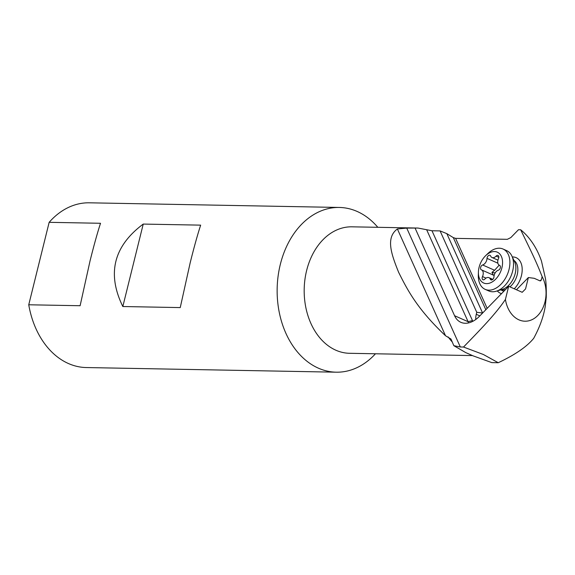 <?xml version="1.0" encoding="UTF-8"?>
<svg xmlns="http://www.w3.org/2000/svg" width="575" height="575" viewBox="0 0 575 575"><rect width="100%" height="100%" fill="white"/><g stroke="black" fill="none" stroke-linecap="round" stroke-linejoin="round"><path stroke-width="0.86" d="M377.818 227.305A82.383 60.641 91.1 0 0 357.183 211.471A82.383 60.641 91.1 0 0 339.322 207.453A82.383 60.641 91.1 0 0 278.07 276.388A82.383 60.641 91.1 0 0 318.399 368.173A82.383 60.641 91.1 0 0 336.26 372.19A82.383 60.641 91.1 0 0 375.468 353.776M336.26 372.19L86.293 367.547A82.383 60.641 -88.9 0 1 68.432 363.529A82.383 60.641 -88.9 0 1 28.75 304.779L49.155 222.324A82.383 60.641 -88.9 0 1 89.348 202.81L339.322 207.453M49.155 222.324L100.517 223.28C97.427 232.767 93.941 245.288 90.059 260.856L80.112 305.728L28.75 304.779M122.827 306.525C106.792 273.7 113.591 246.215 143.232 224.077L200.653 225.141C197.563 234.629 194.077 247.149 190.196 262.717L180.248 307.589L122.827 306.525L143.232 224.077M472.427 355.58L349.564 353.294A63.25 46.553 -88.9 0 1 335.85 350.211A63.25 46.553 -88.9 0 1 304.894 279.752A63.25 46.553 -88.9 0 1 351.914 226.823L418.018 228.052L431.983 230.755L472.47 320.562A22.705 14.677 -66.1 0 0 472.83 321.31M431.983 230.755L440.076 230.906L446.818 233.63L453.323 237.626L455.608 238.366L487.162 308.365M542.139 276.654L541.42 279.558L540.859 280.665L540.083 280.902L534.204 278.3L528.367 277.553L525.543 288.952L522.201 292.301L508.667 286.314L505.418 299.446A27.909 20.542 91.1 0 0 508.889 309.961A27.909 20.542 91.1 0 0 518.945 319.851A27.909 20.542 91.1 0 0 542.067 309.58A27.909 20.542 91.1 0 0 542.139 276.654C536.044 261.072 531.221 251.534 520.67 229.763L518.47 229.727L510.837 237.576L507.33 239.322L455.608 238.366M498.245 362.724L491.776 362.602L473.124 355.868L465.793 352.619L453.84 345.69L450.951 338.991L445.517 335.75C417.321 309.027 407.718 290.526 398.597 272.241C391.676 254.933 385.236 237.834 397.382 228.965L406.741 228.095L460.323 346.977L463.522 347.034L483.388 354.502L498.245 362.724C515.25 354.689 527.074 346.553 533.701 338.316C539.666 327.355 543.497 316.796 545.201 306.662L546.25 297.325C546.372 287.924 546.077 281.556 545.373 278.228L541.492 261.143A73.219 53.892 91.1 0 0 520.67 229.763M460.323 346.977L453.84 345.69M505.418 299.446C495.549 314.23 479.514 330.51 463.522 347.034M406.741 228.095L418.018 228.052M508.667 286.314L479.413 316.315A25.947 16.776 113.9 0 1 460.848 322.316A25.947 16.776 113.9 0 1 454.573 315.718L415.15 228.253M512.325 256.953A19.464 12.585 113.9 0 1 512.835 256.946A19.464 12.585 113.9 0 1 522.179 268.647A19.464 12.585 113.9 0 1 514.258 288.787M501.508 293.652A19.464 12.585 113.9 0 1 497.296 290.907M472.47 320.562L468.107 321.705A25.947 16.776 -66.1 0 0 468.697 322.877M454.573 315.718L468.107 321.705L426.7 229.842M397.382 228.965L445.517 335.75M475.791 319.463A12.973 8.388 113.9 0 1 476.265 314.309L476.761 312.297L482.605 313.03L446.818 233.63M476.761 312.297L440.076 230.906M528.367 277.553L516.458 289.757M494.478 251.555A16.869 10.903 -66.1 0 0 485.652 255.667A16.869 10.903 -66.1 0 0 478.407 272.033A16.869 10.903 -66.1 0 0 486.486 283.633A16.869 10.903 -66.1 0 0 501.889 267.842A16.869 10.903 -66.1 0 0 494.478 251.555M487.018 258.376A2.631 1.703 113.9 0 1 489.526 255.192A2.631 1.703 113.9 0 1 489.965 255.286A2.631 1.703 113.9 0 1 490.626 256.004A5.563 3.594 -66.1 0 0 492.013 257.514A5.563 3.594 -66.1 0 0 492.94 257.715A5.563 3.594 -66.1 0 0 496.088 256.119A2.631 1.703 113.9 0 1 497.576 255.365A2.631 1.703 113.9 0 1 498.022 255.465A2.631 1.703 113.9 0 1 498.482 258.628A5.563 3.594 -66.1 0 0 499.459 265.298A5.563 3.594 -66.1 0 0 499.553 265.341A2.631 1.703 113.9 0 1 499.603 265.363A2.631 1.703 113.9 0 1 500.308 267.842A2.631 1.703 113.9 0 1 498.345 270.214A5.563 3.594 -66.1 0 0 493.954 276.812A2.631 1.703 113.9 0 1 491.445 279.996A2.631 1.703 113.9 0 1 491 279.896A2.631 1.703 113.9 0 1 490.346 279.184A5.563 3.594 -66.1 0 0 488.958 277.668A5.563 3.594 -66.1 0 0 488.024 277.466A5.563 3.594 -66.1 0 0 484.876 279.062A2.631 1.703 113.9 0 1 483.388 279.817A2.631 1.703 113.9 0 1 482.95 279.723A2.631 1.703 113.9 0 1 482.482 276.561A5.563 3.594 -66.1 0 0 481.512 269.883A5.563 3.594 -66.1 0 0 481.412 269.84A2.631 1.703 113.9 0 1 481.361 269.826A2.631 1.703 113.9 0 1 480.657 267.339A2.631 1.703 113.9 0 1 482.626 264.967A5.563 3.594 -66.1 0 0 487.018 258.376L497.871 263.178M478.407 272.033L478.314 275.001A22.058 14.26 -66.1 0 0 485.178 289.362A22.058 14.26 -66.1 0 0 488.879 290.167A22.058 14.26 -66.1 0 0 508.199 272.27A22.058 14.26 -66.1 0 0 503.032 249.025A22.058 14.26 -66.1 0 0 499.33 248.22A22.058 14.26 -66.1 0 0 487.787 253.604L485.652 255.667M503.032 249.025L506.647 250.628A22.058 14.26 113.9 0 1 511.887 256.033A22.058 14.26 113.9 0 1 510.765 276.568A22.058 14.26 113.9 0 1 496.318 291.209A22.058 14.26 113.9 0 1 492.495 291.769A22.058 14.26 113.9 0 1 488.8 290.964L485.178 289.362M499.186 265.154L494.593 270.264L491.963 272.385A29.088 5.772 -166 0 0 495.176 272.909M494.119 275.511L493.379 275.137L491.963 272.385M448.162 336.928A63.25 46.553 91.1 0 0 452.367 342.103M541.42 279.558L540.105 280.909M479.83 315.883L476.265 314.309M453.323 237.626L485.825 309.731M511.887 256.033L514.603 261.805A17.257 11.162 113.9 0 1 513.719 277.876A17.257 11.162 113.9 0 1 502.421 289.333L496.318 291.209M500.904 289.8A16.215 10.487 -66.1 0 0 502.392 289.987A16.215 10.487 -66.1 0 0 505.633 289.426M509.939 286.875A16.215 10.487 -66.1 0 0 513.928 260.367M482.626 264.967L494.593 270.264M493.379 275.137L481.606 269.927M485.997 278.113L482.482 276.561M491.97 279.903L490.346 279.184M498.834 257.334L496.088 256.119M503.858 291.245L500.724 289.857M493.53 275.202L481.512 269.883M492.804 279.371L488.958 277.668M497.95 260.144L492.013 257.514"/></g></svg>
